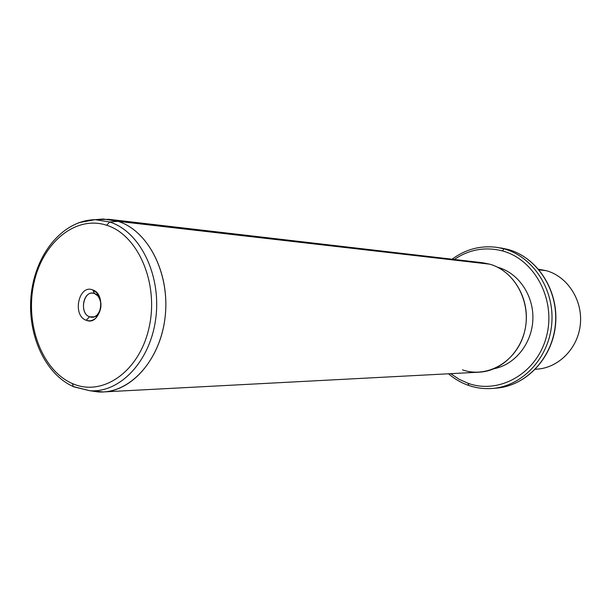 <?xml version="1.0" encoding="UTF-8"?>
<svg xmlns="http://www.w3.org/2000/svg" width="611" height="611" viewBox="0 0 611 611"><rect width="100%" height="100%" fill="white"/><g stroke="black" fill="none" stroke-linecap="round" stroke-linejoin="round"><path stroke-width="0.92" d="M535.465 369.204C557.484 368.761 577.662 349.255 580.282 324.93C583.1 300.627 567.734 276.554 546.318 270.688C567.55 276.508 582.871 300.222 580.343 324.349C577.998 348.499 558.347 368.173 536.511 369.166L535.45 369.22M539.123 269.863L546.318 270.688L539.123 269.863M538.604 269.252L546.318 270.688M468.668 385.404L468.202 383.341L459.09 379.271L450.719 373.672L459.09 379.271L468.202 383.341L468.454 385.365C476.152 388.038 484.088 389.062 492.252 388.451C522.184 386.335 548.938 358.138 551.741 323.922C554.796 289.736 533.204 256.689 503.991 248.853L507.894 249.41L503.991 248.853C533.204 256.689 554.796 289.736 551.741 323.922C548.938 358.138 522.184 386.335 492.252 388.451C484.164 389.062 476.305 388.046 468.668 385.404C476.305 388.046 484.164 389.062 492.252 388.451L496.208 388.138C526.018 386.03 552.634 358.008 555.43 324.013C558.462 290.049 536.977 257.2 507.894 249.41C536.977 257.2 558.462 290.049 555.43 324.013C552.634 358.008 526.018 386.03 496.208 388.138C526.254 385.984 552.825 357.886 555.605 324.021C558.637 290.179 537.245 257.315 507.955 249.425L500.638 247.898L507.993 249.441M503.991 248.853L496.705 247.333L503.991 248.853L502.433 250.915C485.218 246.561 469.179 249.41 454.324 259.461C469.179 249.41 485.218 246.561 502.433 250.915L503.991 248.853M448.505 373.787C454.492 378.927 461.145 382.791 468.454 385.365L468.538 385.396M468.202 383.341C499.363 394.63 536.878 373.359 546.402 336.722C556.4 300.222 534.892 259.454 502.433 250.915C534.892 259.454 556.4 300.222 546.402 336.722C536.878 373.359 499.363 394.63 468.202 383.341M494.368 368.639C515.157 364.523 532.036 343.351 532.868 319.461C533.838 295.571 518.602 273.132 498.171 267.404L497.568 267.236L498.171 267.404C518.602 273.132 533.838 295.571 532.868 319.461C532.036 343.351 515.157 364.523 494.368 368.639M462.489 369.854C487.341 378.683 516.898 361.529 524.368 332.476C532.219 303.537 515.409 271.162 489.709 264.166C512.392 270.474 528.805 296.488 526.071 323.005C523.535 349.545 502.456 371.137 479.146 372.175L103.366 391.934C133.588 390.712 161.816 356.557 165.421 314.069C169.293 271.628 147.572 230.484 118.045 221.335L489.709 264.166L118.045 221.335L108.811 219.318L95.866 219.609M90.1 390.742L103.366 391.934M108.811 219.318L482.598 262.745L489.709 264.166M95.499 219.67L103.29 219.005L118.045 221.335L109.659 221.984C139.69 231.294 161.273 274.431 155.874 317.529C150.787 360.696 120.268 393.133 89.733 390.719C120.268 393.133 150.787 360.696 155.874 317.529C161.273 274.431 139.69 231.294 109.659 221.984L118.045 221.335C148.549 230.737 170.492 274.347 165.016 317.934C159.853 361.59 128.845 394.362 97.829 391.895L90.459 390.826M74.038 386.908L73.19 386.542L72.503 383.593C102.556 397.104 139.43 371.709 149.061 327.626C159.15 283.71 138.231 234.952 106.673 225.26L109.659 221.984L95.133 219.67L78.636 222.694L95.133 219.67L109.659 221.984L106.673 225.26C75.245 214.912 42.014 243.155 33.727 284.054C25.013 324.808 42.274 370.717 72.503 383.593L73.19 386.542L74.03 386.908L89.733 390.719L97.829 391.895M72.503 383.593C42.274 370.717 25.013 324.808 33.727 284.054C42.014 243.155 75.245 214.912 106.673 225.26C138.231 234.952 159.15 283.71 149.061 327.626C139.43 371.709 102.556 397.104 72.503 383.593M92.719 289.912C78.712 284.031 71.976 315.52 86.174 320.24C100.196 326.534 107.185 294.433 92.719 289.912L94.568 293.54C83.806 288.995 78.613 313.191 89.542 316.796L86.174 320.24C71.976 315.52 78.712 284.031 92.719 289.912L96.958 292.906C102.541 301.368 102.281 309.647 96.179 317.743C93.078 320.668 89.748 321.501 86.174 320.24L89.542 316.796C92.292 317.758 94.85 317.117 97.218 314.871C101.892 308.67 102.098 302.323 97.821 295.839L94.568 293.54L92.719 289.912M89.542 316.796C79.789 313.687 82.516 292.096 92.551 293.127L94.568 293.54C104.321 296.472 101.77 318.102 91.787 317.239L89.542 316.796L94.056 316.888L89.542 316.796M507.932 249.418L496.705 247.333C480.391 245.309 465.529 249.273 452.125 259.201M89.733 390.719L73.19 386.542C43.763 373.275 26.464 332.201 31.405 292.638C36.339 253.183 62.78 220.342 95.133 219.67L103.29 219.005M96.958 292.906L97.821 295.839M96.179 317.743L97.218 314.871"/></g></svg>
